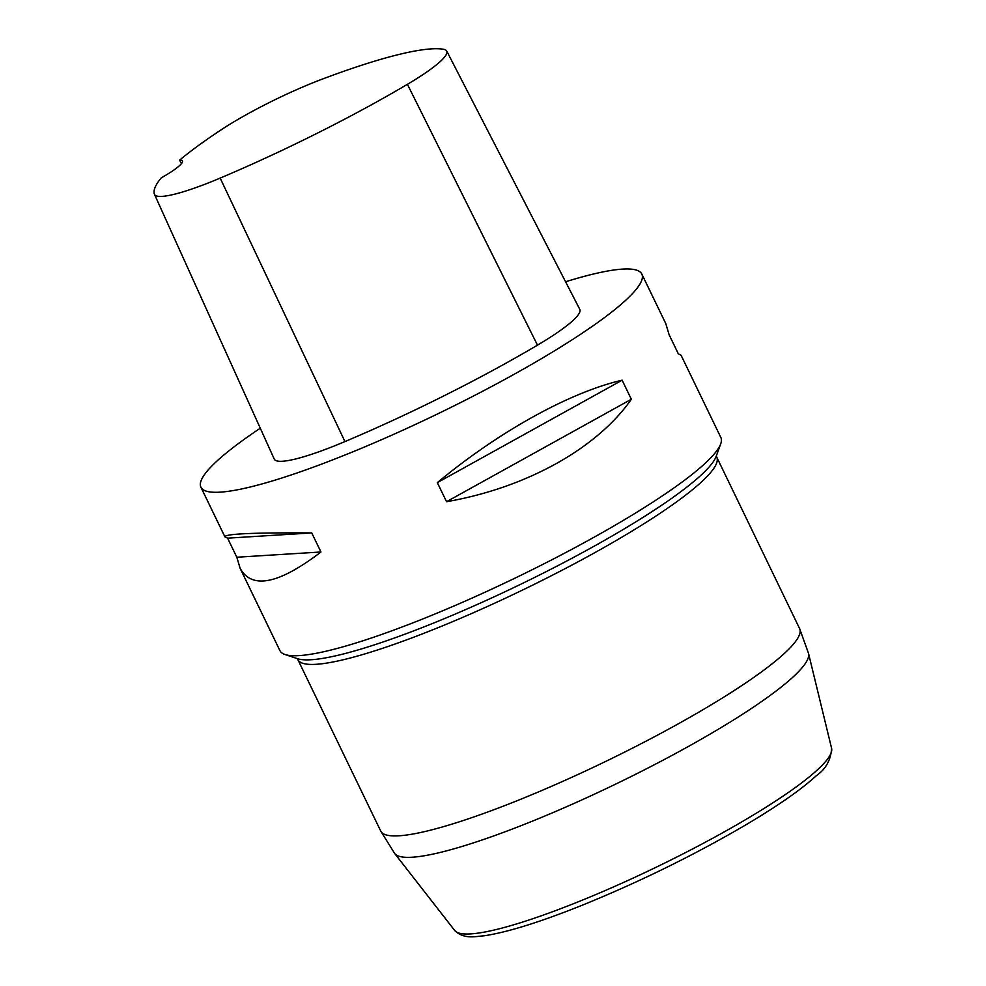 <?xml version="1.0" encoding="UTF-8"?>
<svg xmlns="http://www.w3.org/2000/svg" width="986" height="986" viewBox="0 0 986 986"><rect width="100%" height="100%" fill="white"/><g stroke="black" fill="none" stroke-linecap="round" stroke-linejoin="round"><path stroke-width="1.48" d="M565.582 281.774A244.861 37.037 154.2 0 1 641.824 274.059L665.809 323.654L669.137 334.796L678.356 353.863L681.055 355.206L720.84 437.501A244.861 37.037 154.2 0 1 720.704 443.86A244.861 37.037 154.2 0 1 422.908 618.9A244.861 37.037 154.2 0 1 284.979 654.494A244.861 37.037 154.2 0 1 279.925 650.649L240.14 568.355L236.813 557.226L227.593 538.159L224.894 536.803C224.968 533.857 253.92 532.563 311.736 532.921L320.955 551.987C278.841 584.143 251.911 589.591 240.14 568.355M641.824 274.059A244.861 37.037 154.2 0 1 437.488 413.972A244.861 37.037 154.2 0 1 200.91 487.207A244.861 37.037 154.2 0 1 260.279 428.22M446.547 501.701L437.328 482.635C498.793 431.634 569.785 392.28 622.129 380.189L631.348 399.256C596.986 448.568 526.006 487.922 446.547 501.701L631.348 399.256M179.662 160.089A261.968 39.625 154.2 0 1 221 129.93A96.69 14.63 154.2 0 1 322.977 78.855A261.968 39.625 154.2 0 1 443.626 49.3A96.69 14.63 154.2 0 1 446.72 51.05A96.69 14.63 154.2 0 1 407.415 84.315A261.968 39.625 154.2 0 1 220.174 178.096A96.69 14.63 154.2 0 1 154.482 194.378A96.69 14.63 154.2 0 1 154.395 194.156A261.968 39.625 154.2 0 1 161.26 177.85A42.854 6.483 154.2 0 0 182.41 160.989A42.854 6.483 154.2 0 0 179.662 160.089L181.362 163.725M446.72 51.05L579.78 309.333A104.072 15.739 154.2 0 1 537.481 345.149A269.351 40.746 154.2 0 1 344.952 441.58A104.072 15.739 154.2 0 1 274.256 459.094L154.482 194.378M622.129 380.189L437.328 482.635M311.736 532.921L227.593 538.159M320.955 551.987L236.813 557.226M407.415 84.315L537.481 345.149M220.174 178.096L344.952 441.58M284.979 654.494L297.501 658.685A235.309 35.595 -25.8 0 0 430.032 624.483A235.309 35.595 -25.8 0 0 716.218 456.271L720.704 443.86M394.708 853.543L454.756 930.55A209.402 31.675 -25.8 0 0 576.477 902.523A209.402 31.675 -25.8 0 0 831.605 748.374L808.545 653.484A229.948 34.781 154.2 0 1 528.373 822.768A229.948 34.781 154.2 0 1 394.708 853.543L380.744 831.087A232.622 35.188 -25.8 0 0 516.578 800.928A232.622 35.188 -25.8 0 0 799.621 628.6L716.723 457.11A232.622 35.188 154.2 0 1 433.68 629.438A232.622 35.188 154.2 0 1 297.846 659.597L296.934 658.451M200.91 487.207L224.894 536.803M380.744 831.087L297.846 659.597M808.545 653.484L799.621 628.6M716.723 457.11L716.391 455.68M831.605 748.374C830.791 760.083 825.763 769.142 816.519 775.538C800.878 789.934 776.216 807.016 742.532 826.786C691.149 856.6 637.239 882.938 580.816 905.789C539.552 922.267 507.42 932.251 484.422 935.751C475.005 936.478 464.184 939.535 454.756 930.55"/></g></svg>
